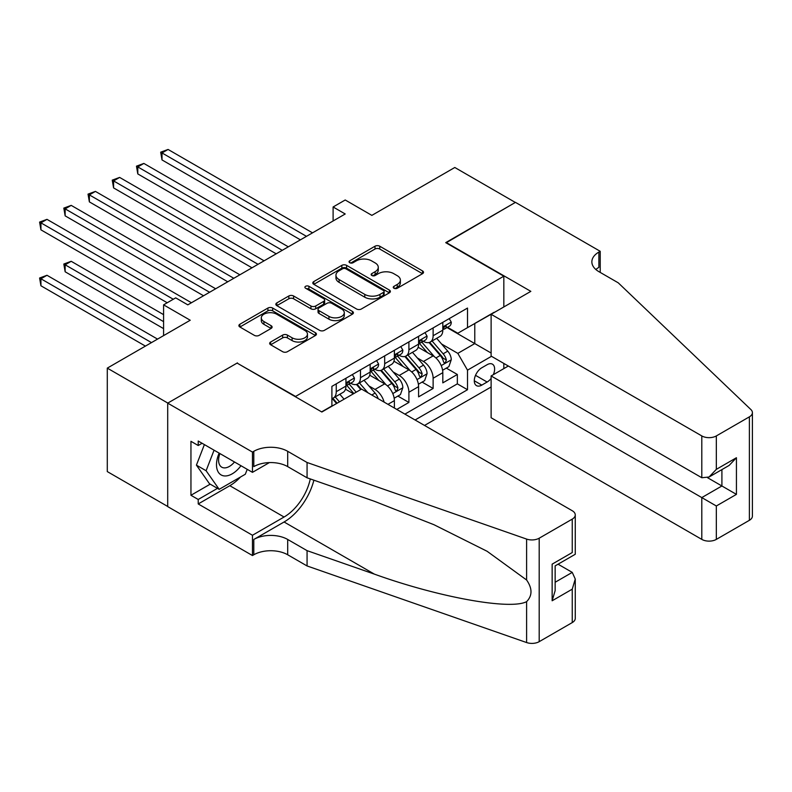 <?xml version="1.0" encoding="UTF-8"?>
<svg xmlns="http://www.w3.org/2000/svg" width="792" height="792" viewBox="0 0 792 792"><rect width="100%" height="100%" fill="white"/><g stroke="black" fill="none" stroke-linecap="round" stroke-linejoin="round"><path stroke-width="1.19" d="M393.961 288.258A2.356 1.356 0 0 0 397.287 288.258L422.542 273.676A3.366 1.94 0 0 0 423.522 272.3A3.366 1.94 0 0 0 422.542 270.933L379.754 246.223A3.366 1.94 0 0 0 375.002 246.223L349.747 260.806A2.356 1.356 0 0 0 349.054 261.766A2.356 1.356 0 0 0 349.747 262.726A2.356 1.356 0 0 0 353.074 262.726L356.341 260.845A10.761 6.207 0 0 1 371.557 260.845L375.121 262.904A10.761 6.207 0 0 1 378.269 267.29A10.761 6.207 0 0 1 375.121 271.686L371.854 273.577A2.356 1.356 0 0 0 371.161 274.537A2.356 1.356 0 0 0 371.854 275.497A2.356 1.356 0 0 0 375.18 275.497L378.447 273.606A10.761 6.207 0 0 1 393.664 273.606L397.228 275.666A10.761 6.207 0 0 1 400.376 280.061A10.761 6.207 0 0 1 397.228 284.447L393.961 286.338A2.356 1.356 0 0 0 393.268 287.298A2.356 1.356 0 0 0 393.961 288.258L393.961 286.338M270.646 342.015A3.366 1.94 0 0 0 269.666 343.391A3.366 1.94 0 0 0 270.646 344.767L282.655 351.697A3.366 1.94 0 0 0 287.407 351.697L315.454 335.501A3.366 1.94 0 0 0 316.444 334.125A3.366 1.94 0 0 0 315.454 332.759L272.666 308.048A3.366 1.94 0 0 0 267.914 308.048L239.867 324.245A3.366 1.94 0 0 0 238.887 325.621A3.366 1.94 0 0 0 239.867 326.987L254.371 335.363A3.366 1.94 0 0 0 259.123 335.363L271.121 328.433A3.366 1.94 0 0 0 272.111 327.056A3.366 1.94 0 0 0 271.121 325.69L263.934 321.532A8.989 5.188 0 0 1 261.301 317.869A8.989 5.188 0 0 1 266.855 313.068A8.989 5.188 0 0 1 276.655 314.196L304.821 330.452A8.989 5.188 0 0 1 307.454 334.125A8.989 5.188 0 0 1 301.9 338.927A8.989 5.188 0 0 1 292.1 337.798L287.407 335.085A3.366 1.94 0 0 0 282.655 335.085L270.646 342.015L270.646 344.767M237.451 363.3L295.574 396.436L503.831 276.19L445.718 242.639L515.335 202.445L454.796 167.488L371.854 215.375L345.213 199.99L333.105 206.979L345.213 213.979L187.803 304.851L175.695 297.861L163.588 304.851L163.588 335.61M237.451 362.875L167.825 403.069L107.286 368.122L190.228 320.235L163.588 304.851M356.578 309.009A3.366 1.94 0 0 0 361.33 309.009L389.387 292.822A3.366 1.94 0 0 0 390.367 291.446A3.366 1.94 0 0 0 389.387 290.07L346.599 265.37A3.366 1.94 0 0 0 341.837 265.37L313.79 281.566A3.366 1.94 0 0 0 312.81 282.942A3.366 1.94 0 0 0 313.79 284.308L356.578 309.009M306.534 288.763A2.356 1.356 0 0 1 308.92 289.1L308.92 286.298L352.42 311.414A3.366 1.94 0 0 1 353.4 312.791A3.366 1.94 0 0 1 352.42 314.157L324.373 330.353A3.366 1.94 0 0 1 319.612 330.353L276.834 305.653L288.832 298.772L288.832 295.98L276.834 302.91A3.366 1.94 0 0 0 275.844 304.276A3.366 1.94 0 0 0 276.834 305.653L276.834 302.91M288.832 298.772A3.366 1.94 0 0 1 293.584 298.772L293.584 295.98A3.366 1.94 0 0 0 288.832 295.98M293.584 295.98L310.939 305.999A3.366 1.94 0 0 0 315.691 305.999L323.661 301.396A3.366 1.94 0 0 0 324.641 300.029A3.366 1.94 0 0 0 323.661 298.653L305.593 288.219A2.356 1.356 0 0 1 304.9 287.258A2.356 1.356 0 0 1 306.356 286.011A2.356 1.356 0 0 1 308.92 286.298M167.706 506.464L107.286 471.587L107.286 368.122M396.792 409.434L408.9 402.445L397.881 396.079M393.139 371.953L399.217 375.457A13.702 7.91 60 0 1 408.9 392.238L418.592 386.644L418.592 396.851L433.125 388.466L433.125 378.259A13.702 7.91 -120 0 0 423.433 361.479L417.354 357.964M422.106 382.1L433.125 388.466M353.45 393.772L345.49 389.189M394.376 408.038L394.376 400.623A13.702 7.91 -120 0 0 384.684 383.853L369.715 375.2M384.12 402.118A13.702 7.91 60 0 0 375.002 389.446L368.923 385.932M418.592 386.644A13.702 7.91 -120 0 0 408.9 369.864L393.931 361.221M493.317 374.675A10.613 6.128 120 0 0 492.436 364.172A10.613 6.128 120 0 0 487.12 364.696L481.793 367.775A10.613 6.128 120 0 0 474.863 377.131A10.613 6.128 120 0 0 476.487 385.635A10.613 6.128 120 0 0 481.793 385.11L487.12 382.031A10.613 6.128 120 0 0 491.119 378.398M424.522 425.443L491.119 386.991M503.831 276.19L503.831 306.95M503.831 363.439L503.831 368.607M415.077 419.988L467.508 389.723L467.508 370.151L457.825 353.371L441.57 343.985M321.602 411.88L331.897 405.94L331.897 386.367L467.508 308.068L467.508 327.64L494.149 312.543M491.486 356.311L467.508 370.151M350.658 383.219L350.787 383.288A13.702 7.91 60 0 0 357.637 383.971L367.32 378.378A13.702 7.91 -120 0 0 370.161 372.101L370.161 364.27M374.873 369.23L375.002 369.31A13.702 7.91 60 0 0 381.853 369.983L391.535 364.399A13.702 7.91 -120 0 0 394.376 358.123L394.376 350.292M399.089 355.252L399.217 355.331A13.702 7.91 60 0 0 406.068 356.004L415.75 350.411A13.702 7.91 -120 0 0 418.592 344.144L418.592 336.313M404.91 414.117L457.34 383.853L457.34 374.477L442.807 382.873L442.807 372.666A13.702 7.91 -120 0 0 433.125 355.885L418.146 347.243M423.304 341.273L423.433 341.342A13.702 7.91 -120 0 0 430.284 342.025A13.702 7.91 -120 0 0 433.125 335.749L433.125 327.928M430.284 342.025L439.966 336.432A13.702 7.91 -120 0 0 442.807 330.165L442.807 322.334M336.253 383.853L336.253 391.674A13.702 7.91 60 0 1 333.412 397.95A13.702 7.91 60 0 1 331.897 398.505M333.412 397.95L343.104 392.357A13.702 7.91 -120 0 0 345.946 386.09L345.946 378.259M360.469 369.864L360.469 377.695A13.702 7.91 60 0 1 357.637 383.971M384.684 355.885L384.684 363.716A13.702 7.91 60 0 1 381.853 369.983M408.9 341.906L408.9 349.737A13.702 7.91 60 0 1 406.068 356.004M408.9 392.238L408.9 402.445M457.825 353.371L474.774 343.579L474.774 323.453L494.149 312.266M447.044 327.571L491.119 353.024M447.52 327.294L457.825 333.234L467.508 327.64M333.105 206.979L333.105 220.968M446.322 368.122L457.34 374.477M457.34 383.853L467.508 389.723M394.901 288.585L397.228 287.248A10.761 6.207 0 0 0 400.376 282.853L400.376 280.061M378.269 267.29L378.269 270.092A10.761 6.207 0 0 1 375.121 274.478L372.794 275.824M422.492 273.705L379.754 249.025A3.366 1.94 0 0 0 375.002 249.025L350.688 263.063M389.337 292.842L346.599 268.171A3.366 1.94 0 0 0 341.837 268.171L313.84 284.338M383.437 292.406A2.356 1.356 0 0 0 384.13 291.446A2.356 1.356 0 0 0 383.437 290.486L345.886 268.805A2.356 1.356 0 0 0 342.55 268.805L339.105 270.795A10.761 6.207 0 0 0 335.957 275.18A10.761 6.207 0 0 0 339.105 279.576L364.775 294.396A10.761 6.207 0 0 0 379.992 294.396L383.437 292.406L383.437 295.208A2.356 1.356 0 0 0 384.13 294.248L384.13 291.446M335.957 275.18L335.957 277.982A10.761 6.207 0 0 0 339.105 282.368L339.105 279.576M383.437 295.208L379.992 297.198A10.761 6.207 0 0 1 364.775 297.198L339.105 282.368M293.584 298.772L310.939 308.791A3.366 1.94 0 0 0 315.691 308.791L323.661 304.197A3.366 1.94 0 0 0 324.641 302.821L324.641 300.029M308.92 289.1L352.371 314.186M328.947 316.394A8.989 5.188 0 0 0 338.748 317.513A8.989 5.188 0 0 0 344.292 312.721A8.989 5.188 0 0 0 341.659 309.048L331.739 303.316A3.366 1.94 0 0 0 326.987 303.316L319.018 307.92A3.366 1.94 0 0 0 318.038 309.286A3.366 1.94 0 0 0 319.018 310.662L328.947 316.394L328.947 319.186A8.989 5.188 0 0 0 338.748 320.315A8.989 5.188 0 0 0 344.292 315.513L344.292 312.721M318.038 309.286L318.038 312.088A3.366 1.94 0 0 0 319.018 313.454L319.018 310.662M328.947 319.186L319.018 313.454M307.454 334.125L307.454 336.927A8.989 5.188 0 0 1 301.9 341.718A8.989 5.188 0 0 1 292.1 340.6L287.407 337.887A3.366 1.94 0 0 0 282.655 337.887L270.696 344.787M261.301 317.869L261.301 320.661A8.989 5.188 0 0 0 263.934 324.334L263.934 321.532M271.082 328.462L263.934 324.334M315.414 335.531L272.666 310.85A3.366 1.94 0 0 0 267.914 310.85L239.917 327.017M442.599 370.27L448.866 366.656L451.282 359.657A9.078 5.237 -120 0 0 447.747 351.143L436.679 338.332M434.471 356.776L421.819 342.134M427.274 352.509L419.928 344.015A21.75 12.553 -120 0 0 419.255 343.253M162.013 215.86L251.975 267.805M429.046 342.52L440.243 355.469A9.078 5.237 60 0 1 443.48 361.726L444.134 362.805L445.361 362.627L446.381 360.043A9.078 5.237 -120 0 0 443.144 353.796L432.085 340.986M429.709 342.302L441.738 356.232A4.623 2.673 60 0 1 442.896 358.033L446.381 360.043M449.222 318.622L451.282 322.186A9.078 5.237 60 0 1 449.401 326.205L444.807 328.858A9.078 5.237 -120 0 0 446.381 326.769L446.193 325.967M306.464 236.343L162.013 152.945L168.072 149.45L312.523 232.848M443.114 329.284L443.144 329.284A9.078 5.237 -120 0 0 444.807 328.858M445.213 326.096L446.381 326.769C445.817 325.403 444.847 325.967 443.48 328.452A9.078 5.237 60 0 1 442.807 329.739M300.416 239.837L162.013 159.935L162.013 152.945L160.687 152.173L168.072 149.45M162.013 159.935L160.687 152.173M219.146 453.113A22.265 12.85 120 0 0 224.374 475.933A22.265 12.85 120 0 0 240.976 465.716M219.899 453.549A15.236 8.801 120 0 0 221.76 467.191A15.236 8.801 120 0 0 223.988 467.874A15.236 8.801 120 0 0 234.501 461.983M247.223 469.329L245.312 474.24L219.166 489.337L209.484 483.744L196.416 465.142L204.385 444.589M219.166 489.337L206.098 470.735L214.068 450.183M196.416 465.142L206.098 470.735M508.316 366.023L491.119 375.952L491.119 417.75L701.801 539.392L701.801 497.584L721.908 485.981L721.908 469.607M491.119 375.952L716.334 505.979L716.334 539.392L749.39 520.304L749.39 416.839A10.276 5.93 0 0 0 752.4 412.652A10.276 5.93 0 0 0 750.915 409.583L618.255 282.833L598.881 271.646A23.978 13.84 180 0 1 591.862 261.865A23.978 13.84 180 0 1 598.881 252.074L600.217 251.302L515.453 202.366L446.074 242.847M446.074 242.431L530.838 291.357L491.119 314.295L701.801 435.927A10.276 5.93 0 0 0 716.334 435.927L749.39 416.839M600.217 251.302L600.217 271.577L599.494 272.002M491.119 314.295L491.119 356.093L701.801 477.734L701.801 435.927M752.4 412.652L752.4 516.117A10.276 5.93 180 0 1 749.39 520.304M716.334 539.392A10.276 5.93 180 0 1 701.801 539.392M595.861 269.518A23.978 13.84 180 0 1 598.881 267.379L598.881 252.074M707.612 477.734L736.431 494.376L716.334 505.979M716.334 435.927L716.334 469.349L709.068 477.012L701.801 477.734M716.334 469.349L736.431 457.736L729.165 465.409L709.068 477.012M361.558 389.09L572.25 510.731A10.276 5.93 -0 0 1 575.259 514.919A10.276 5.93 -0 0 1 572.25 519.116L539.194 538.204L539.194 641.668A10.276 5.93 180 0 1 526.611 642.55L307.068 565.953L287.704 554.776A23.978 13.84 -0 0 0 253.796 554.776L252.46 555.538L167.706 506.603L167.706 403.138L237.085 363.082L321.849 412.018L361.558 389.09M307.068 565.953L307.068 550.648L374.388 574.131C438.728 597.326 510.612 610.315 526.611 601.633C532.442 595.663 532.442 588.446 526.611 580.001L487.11 551.282L433.976 524.72L374.388 501.287L307.068 477.804L287.704 466.617A23.978 13.84 -0 0 0 253.796 466.617L253.796 451.311L252.46 452.074L167.706 403.138M307.068 477.804L307.068 462.498L287.704 451.311A23.978 13.84 -0 0 0 253.796 451.311M374.388 574.131L284.071 521.987L253.796 539.461A23.978 13.84 -0 0 1 287.704 539.461L307.068 550.648M572.25 622.581L572.25 589.169L575.259 579.041L575.259 618.384A10.276 5.93 180 0 1 572.25 622.581L539.194 641.668M526.611 580.001L526.611 539.085L307.068 462.498M240.501 477.022A38.531 22.245 -60 0 1 229.819 485.704L198.218 503.95L198.218 499.475L217.473 488.357M202.099 443.272L198.218 445.51L190.951 441.312L190.951 495.277L198.218 499.475M198.218 445.51L198.218 441.035L252.46 472.349L252.46 452.074M252.46 555.538L252.46 535.263L284.071 517.018A38.531 22.245 120 0 0 310.296 478.932M198.218 503.95L252.46 535.263M558.063 564.201L572.25 572.388L575.259 579.041M284.071 521.987A44.609 25.75 120 0 0 313.899 480.18M269.379 462.587L252.46 472.349M526.611 539.085A10.276 5.93 -0 0 0 539.194 538.204M190.951 495.277L210.207 484.159M572.25 589.169L552.143 600.772L555.152 590.644L555.152 565.874L575.259 554.271L575.259 514.919M552.143 600.772L552.143 564.142C556.063 566.399 556.063 566.399 552.143 564.142L572.25 552.539C576.16 554.796 576.16 554.796 572.25 552.539L572.25 519.116M418.384 384.249L424.641 380.635L427.066 373.646A9.078 5.237 -120 0 0 423.532 365.122L412.464 352.311M410.246 370.755L397.604 356.113M403.049 366.488L395.713 357.994A21.75 12.553 -120 0 0 395.04 357.232M137.798 229.848L227.759 281.784L89.367 201.881L89.367 194.891L95.416 191.397L239.867 274.794M404.831 356.499L416.028 369.458A9.078 5.237 60 0 1 419.265 375.705L419.918 376.784L421.146 376.606L422.166 374.032A9.078 5.237 -120 0 0 418.928 367.775L407.87 354.964M405.494 356.291L417.513 370.21A4.623 2.673 60 0 1 418.681 372.022L422.166 374.032M394.168 398.228L400.425 394.614L402.851 387.625A9.078 5.237 -120 0 0 399.317 379.101L388.248 366.29M386.031 384.734L373.388 370.092M378.833 380.467L371.498 371.973A21.75 12.553 -120 0 0 370.824 371.22M113.583 243.827L203.544 295.762L65.152 215.86L65.152 208.87L71.201 205.375L215.652 288.773M380.615 370.478L391.812 383.437A9.078 5.237 60 0 1 395.04 389.684L395.703 390.763L396.931 390.595L397.95 388.011A9.078 5.237 -120 0 0 394.713 381.764L383.645 368.953M381.279 370.27L393.297 384.189A4.623 2.673 60 0 1 394.465 386.001L397.95 388.011M378.16 398.673A9.078 5.237 -120 0 0 375.101 393.079L364.033 380.269M356.182 392.198L349.173 384.07M353.836 393.545L347.282 385.952A21.75 12.553 -120 0 0 346.609 385.199M89.367 257.806L167.221 302.762L40.937 229.848L40.937 222.849L46.985 219.354L191.436 302.752M367.933 392.773L359.429 382.932M357.053 384.249L361.35 389.218M356.4 384.457L360.786 389.535M344.075 399.188L339.817 394.258M163.588 314.642L71.201 261.301L65.152 264.795L65.152 271.785L163.588 328.621M339.471 401.841L335.214 396.911M332.838 398.228L337.135 403.197M332.185 398.445L336.57 403.524M65.152 271.785L63.815 264.033L163.588 321.631M63.815 264.033L71.201 261.301M425.007 332.61L427.066 336.174A9.078 5.237 60 0 1 425.185 340.184L420.582 342.847A9.078 5.237 -120 0 0 422.166 340.758L421.978 339.946M282.249 250.331L137.798 166.924L143.857 163.429L288.308 246.827M418.899 343.273L418.928 343.273A9.078 5.237 -120 0 0 420.582 342.847M420.998 340.075L422.166 340.758C421.591 339.382 420.631 339.946 419.265 342.431A9.078 5.237 60 0 1 418.592 343.718M276.2 253.826L137.798 173.923L137.798 166.924L136.471 166.162L143.857 163.429M137.798 173.923L136.471 166.162M400.792 346.589L402.851 350.153A9.078 5.237 60 0 1 400.97 354.173L396.366 356.826A9.078 5.237 -120 0 0 397.95 354.737L397.762 353.925M258.034 264.31L113.583 180.913L119.632 177.418L264.092 260.815M394.673 357.251L394.713 357.251A9.078 5.237 -120 0 0 396.366 356.826M396.782 354.054L397.95 354.737C397.376 353.371 396.406 353.925 395.04 356.41A9.078 5.237 60 0 1 394.376 357.707M251.985 267.805L113.583 187.902L113.583 180.913L112.246 180.14L119.632 177.418M113.583 187.902L112.246 180.14M376.576 360.568L378.635 364.132A9.078 5.237 60 0 1 376.754 368.151L372.151 370.805A9.078 5.237 -120 0 0 373.735 368.716L373.537 367.914M233.818 278.289L88.031 194.119L95.416 191.397M370.458 371.23L370.498 371.23A9.078 5.237 -120 0 0 372.151 370.805M372.557 368.042L373.735 368.716C373.161 367.349 372.19 367.904 370.824 370.399A9.078 5.237 60 0 1 370.161 371.686M89.367 201.881L88.031 194.119M352.361 374.547L354.42 378.121A9.078 5.237 60 0 1 352.539 382.13L347.935 384.783A9.078 5.237 -120 0 0 349.519 382.694L349.322 381.892M209.603 292.268L63.815 208.108L71.201 205.375M346.243 385.209L346.282 385.209A9.078 5.237 -120 0 0 347.935 384.783M348.341 382.021L349.519 382.694C348.945 381.328 347.975 381.892 346.609 384.377A9.078 5.237 60 0 1 345.946 385.664M65.152 215.86L63.815 208.108M157.539 339.105L46.985 275.279L40.937 278.784L40.937 285.773L145.421 346.104M40.937 285.773L39.6 278.012L151.48 342.599M39.6 278.012L46.985 275.279M173.28 299.257L39.6 222.087L46.985 219.354M40.937 229.848L39.6 222.087M375.002 389.446L384.684 383.853M399.217 375.457L408.9 369.864M423.433 361.479L433.125 355.885M433.125 335.749L442.807 330.165M336.253 391.674L345.946 386.09M360.469 377.695L370.161 372.101M384.684 363.716L394.376 358.123M408.9 349.737L418.592 344.144M433.125 378.259L442.807 372.666M387.961 404.336L394.376 400.623M475.507 375.329L487.12 382.031M474.289 380.774L481.793 385.11M397.228 287.248L397.228 284.447M371.854 275.497L371.854 273.577M375.121 274.478L375.121 271.686M349.747 262.726L349.747 260.806M375.002 249.025L375.002 246.223M379.754 249.025L379.754 246.223M422.542 273.676L422.542 270.933M313.79 284.308L313.79 281.566M341.837 268.171L341.837 265.37M346.599 268.171L346.599 265.37M389.387 292.822L389.387 290.07M364.775 297.198L364.775 294.396M379.992 297.198L379.992 294.396M310.939 308.791L310.939 305.999M315.691 308.791L315.691 305.999M323.661 304.197L323.661 301.396M352.42 314.157L352.42 311.414M282.655 337.887L282.655 335.085M287.407 337.887L287.407 335.085M292.1 340.6L292.1 337.798M271.121 328.433L271.121 325.69M239.867 326.987L239.867 324.245M267.914 310.85L267.914 308.048M272.666 310.85L272.666 308.048M315.454 335.501L315.454 332.759M441.223 365.607L451.222 359.835M443.144 353.796L447.747 351.143M435.917 357.974L440.243 355.469M451.222 322.087L442.807 326.947M736.431 457.736L736.431 494.376M287.704 466.617L287.704 451.311M287.704 539.461L287.704 554.776M526.611 642.55L526.611 601.633M253.796 539.461L253.796 554.776M229.819 485.704L284.071 517.018M555.152 582.259L572.25 572.388M417.008 379.596L427.007 373.814M418.928 367.775L423.532 365.122M411.692 371.953L416.028 369.458M392.782 393.575L402.791 387.803M394.713 381.764L399.317 379.101M387.476 385.932L391.812 383.437M371.785 395L375.101 393.079M427.007 336.065L418.592 340.926M402.791 350.044L394.376 354.905M378.576 364.033L370.161 368.884M354.361 378.012L345.946 382.873"/></g></svg>
